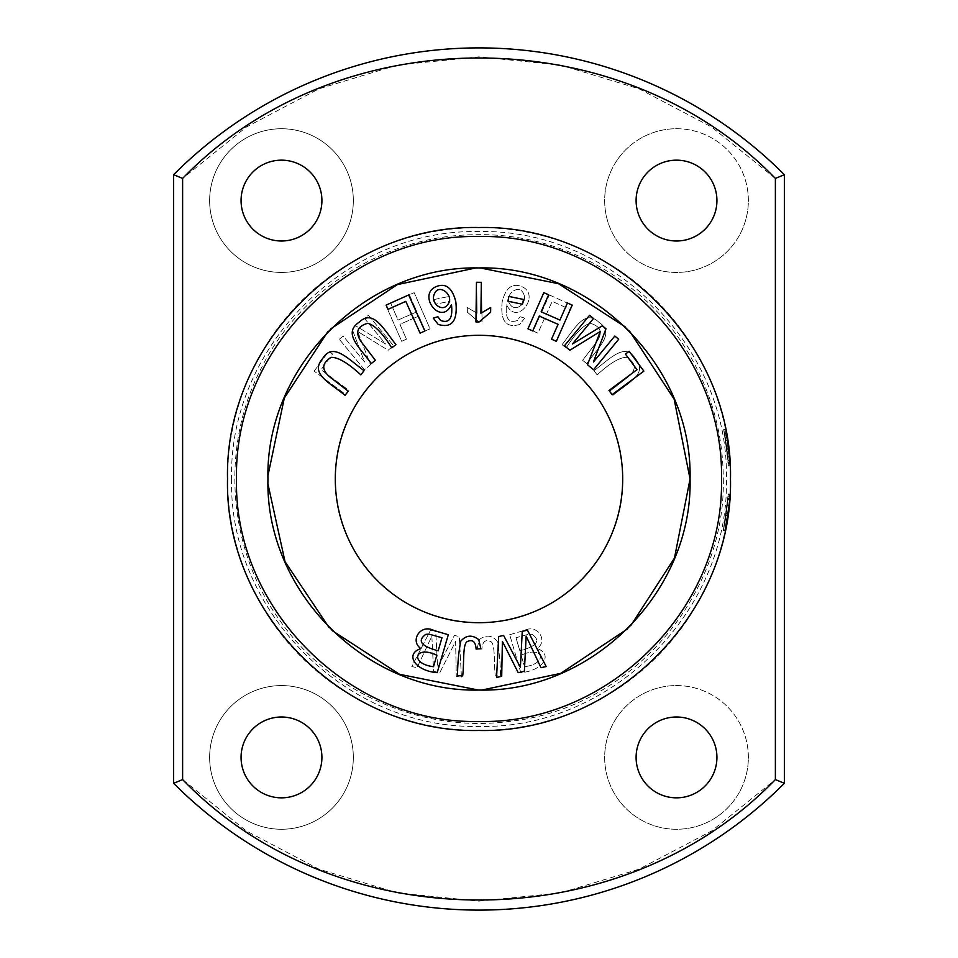 <?xml version="1.0" encoding="UTF-8"?>
<svg xmlns="http://www.w3.org/2000/svg" width="958" height="958" viewBox="0 0 958 958"><rect width="100%" height="100%" fill="white"/><g stroke="black" fill="none" stroke-linecap="round" stroke-linejoin="round"><path stroke-width="0.72" stroke-dasharray="4.79 3.59" d="M730.475 479C733.589 613.419 613.419 733.589 479 730.475C344.581 733.589 224.412 613.419 227.525 479C224.412 344.581 344.581 224.412 479 227.525C613.419 224.412 733.589 344.581 730.475 479M729.517 457.062L730.008 463.624C731.086 475.408 727.972 436.896 725.661 429.998L729.792 460.499L729.481 456.715L727.685 456.715L727.996 460.499A249.679 249.679 0 0 0 723.805 429.938A249.679 249.679 0 0 1 728.331 465.863A249.679 249.679 0 0 0 723.805 429.938A249.679 249.679 0 0 1 727.793 458.044L727.29 452.727A249.679 249.679 0 0 1 727.709 456.99L728.343 466.007A249.679 249.679 0 0 0 723.805 429.938A249.679 249.679 0 0 1 728.331 465.863A249.679 249.679 0 0 0 723.805 429.938A249.679 249.679 0 0 1 728.331 465.863C728.128 452.332 723.29 426.406 723.721 429.471C724.487 432.393 728.044 453.661 728.331 465.863C728.128 452.332 723.29 426.406 723.721 429.471C724.487 432.393 728.044 453.661 728.331 465.863C727.84 449.47 721.637 416.598 726.368 445.123A249.679 249.679 0 0 1 728.331 465.863C728.128 452.332 723.29 426.406 723.721 429.471C724.487 432.393 728.044 453.661 728.331 465.863C728.128 452.332 723.29 426.406 723.721 429.471C724.487 432.393 728.044 453.661 728.331 465.863C727.84 449.47 721.637 416.598 726.368 445.123A249.679 249.679 0 0 1 728.331 465.863L724.787 435.112L728.331 465.863A249.679 249.679 0 0 0 723.805 429.938A249.679 249.679 0 0 1 727.96 460.008L723.805 429.938L728.128 462.379L729.924 462.379L729.792 460.499L725.637 429.938A251.475 251.475 0 0 1 730.128 465.863A251.475 251.475 0 0 0 725.637 429.938A251.475 251.475 0 0 1 730.14 466.007L729.505 456.99A251.475 251.475 0 0 0 729.098 452.727L729.601 458.044A251.475 251.475 0 0 0 725.637 429.938A251.475 251.475 0 0 1 730.128 465.863A251.475 251.475 0 0 0 728.188 445.123L726.344 433.603L728.188 445.123C723.482 416.61 729.637 449.458 730.128 465.863C729.912 452.978 725.589 428.693 725.517 429.328C725.817 429.843 729.9 453.254 730.128 465.863C729.912 452.978 725.589 428.693 725.517 429.328C725.817 429.843 729.9 453.254 730.128 465.863A251.475 251.475 0 0 0 728.188 445.123C723.482 416.61 729.637 449.458 730.128 465.863C729.912 452.978 725.589 428.693 725.517 429.328C725.817 429.843 729.9 453.254 730.128 465.863C729.912 452.978 725.589 428.693 725.517 429.328C725.817 429.843 729.9 453.254 730.128 465.863A251.475 251.475 0 0 0 725.637 429.938A251.475 251.475 0 0 1 730.128 465.863L726.619 435.112L730.128 465.863A251.475 251.475 0 0 0 725.637 429.938L729.756 460.008A251.475 251.475 0 0 0 725.637 429.938A251.475 251.475 0 0 1 729.792 460.523L727.996 460.523L723.685 429.316L725.517 429.316L725.984 431.663L729.158 453.242L728.619 448.464L726.799 448.464L723.973 430.753C726.535 439.506 729.158 474.964 728.2 463.624L727.709 457.062M728.188 445.159A251.475 251.475 0 0 0 727.541 440.716A251.475 251.475 0 0 1 728.188 445.159L726.38 445.159A249.679 249.679 0 0 0 725.721 440.716A249.679 249.679 0 0 1 726.38 445.159L728.188 445.159M728.068 513.727L729.984 494.615L728.188 494.615L723.302 530.54L725.134 530.54L729.852 496.723C730.738 485.323 728.511 518.11 725.134 530.54L729.625 499.645L725.134 530.54A251.475 251.475 0 0 0 729.984 494.615L728.188 494.615L724.176 526.205L726.008 526.205L729.625 499.645L725.398 529.271M726.751 435.878A251.475 251.475 0 0 0 726.368 433.734M725.936 431.423A251.475 251.475 0 0 0 725.661 430.058M729.122 452.942A251.475 251.475 0 0 0 331.372 275.425A251.475 251.475 0 0 0 376.506 708.645A251.475 251.475 0 0 0 729.122 452.942M729.146 504.806L727.278 505.393L727.876 499.058L729.673 499.058L729.733 498.244L727.936 498.244L723.302 530.54L728.188 494.615A249.679 249.679 0 0 1 723.302 530.54L726.248 513.727L728.188 494.615L729.984 494.615L728.188 494.615L724.176 526.205M729.96 495.058L730.032 494.005L728.224 494.005M728.918 451.11A251.475 251.475 0 0 1 730.128 465.863A251.475 251.475 0 0 0 728.918 451.11L727.122 451.11A249.679 249.679 0 0 1 728.331 465.863A249.679 249.679 0 0 0 727.122 451.11L728.918 451.11M725.637 429.938L723.805 429.938L725.637 429.938A251.475 251.475 0 0 1 728.415 446.859A251.475 251.475 0 0 0 725.637 429.938A251.475 251.475 0 0 1 730.128 465.863L728.331 465.863A249.679 249.679 0 0 0 723.805 429.938A249.679 249.679 0 0 1 728.331 465.863L730.128 465.863M630.711 625.73L627.789 628.699M481.934 690.035L478.473 690.059M332.055 630.508L329.097 627.574M327.804 331.743L330.522 329.001M475.767 267.965L480.281 267.941M625.514 327.073L629.514 331.049M477.132 648.71L479.239 639.669C485.778 634.555 491.777 635.046 497.238 641.165C499.178 650.865 500.28 662.349 500.555 675.641L495.322 675.953C493.705 664.181 495.573 643.824 490.712 641.549C485.359 639.154 482.425 641.656 481.886 649.069L477.132 648.71L481.886 649.069C482.425 641.656 485.359 639.154 490.712 641.549C495.573 643.824 493.705 664.181 495.322 675.953L500.555 675.641C500.28 662.349 499.178 650.865 497.238 641.165C491.777 635.046 485.778 634.555 479.239 639.669L477.132 648.71M339.3 339.252L343.192 336.042L364.603 362.004L352.017 328.774L355.658 325.78L385.559 343.994L364.519 318.475L368.411 315.266L393.546 345.754L388.122 350.233L357.681 331.48L370.518 364.735L364.447 369.74L339.3 339.252L364.447 369.74L370.518 364.735L357.681 331.48L388.122 350.233L393.546 345.754L368.411 315.266L364.519 318.475L385.559 343.994L355.658 325.78L352.017 328.774L364.603 362.004L343.192 336.042L339.3 339.252M434.501 299.447L449.11 296.453L450.092 301.231L435.483 304.237L434.501 299.447L435.483 304.237L450.092 301.231L449.11 296.453L434.501 299.447M385.787 305.111L390.577 303.003L398.061 320.056L416.862 311.817L409.377 294.765L414.179 292.657L430.046 328.845L425.256 330.953L418.73 316.092L399.929 324.331L406.455 339.192L401.653 341.299L385.787 305.111L401.653 341.299L406.455 339.192L399.929 324.331L418.73 316.092L425.256 330.953L430.046 328.845L414.179 292.657L409.377 294.765L416.862 311.817L398.061 320.056L390.577 303.003L385.787 305.111M609.755 391.187L627.813 377.26C636.699 369.848 636.363 363.214 626.807 357.37C620.006 357.118 610.126 362.95 597.169 374.853L593.972 370.71C610.976 357.897 625.227 342.162 635.358 358.555C648.41 373.668 628.568 382.446 612.952 395.331L609.755 391.187L612.952 395.331C628.568 382.446 648.41 373.668 635.358 358.555C625.227 342.162 610.976 357.897 593.972 370.71L597.169 374.853C610.126 362.95 620.006 357.118 626.807 357.37C636.363 363.214 636.699 369.848 627.813 377.26L609.755 391.187M509.692 634.723L524.158 630.484C537.606 623.574 548.395 640.818 537.103 648.602C553.413 653.811 543.342 670.887 520.805 672.648L509.692 634.723L520.805 672.648C543.342 670.887 553.413 653.811 537.103 648.602C548.395 640.818 537.606 623.574 524.158 630.484L509.692 634.723M314.128 371.141L328.822 351.287L332.57 354.053L320.99 369.716L349.011 390.433L345.91 394.636L314.128 371.141L345.91 394.636L349.011 390.433L320.99 369.716L332.57 354.053L328.822 351.287L314.128 371.141M430.525 630.184L435.746 631.334L437.602 667.319L454.403 635.441L459.325 636.519L461.433 677.438L456.295 676.312L455.613 641.369L439.794 672.684L433.627 671.33L431.842 636.136L417.041 667.69L411.808 666.54L430.525 630.184L411.808 666.54L417.041 667.69L431.842 636.136L433.627 671.33L439.794 672.684L455.613 641.369L456.295 676.312L461.433 677.438L459.325 636.519L454.403 635.441L437.602 667.319L435.746 631.334L430.525 630.184M481.527 282.263L482.066 321.936L478.928 321.972L467.372 312.212L467.312 307.53L477.096 313.23L476.665 282.323L481.527 282.263L476.665 282.323L477.096 313.23L467.312 307.53L467.372 312.212L478.928 321.972L482.066 321.936L481.527 282.263M549.341 294.968L571.866 305.099L569.962 309.35L552.203 301.363L537.905 333.156L533.139 331.013L549.341 294.968L533.139 331.013L537.905 333.156L552.203 301.363L569.962 309.35L571.866 305.099L549.341 294.968M335.3 479C333.348 555.832 402.18 624.652 479 622.7C555.808 624.64 624.652 555.844 622.7 479C624.652 402.168 555.82 333.348 479 335.3C402.192 333.36 333.348 402.156 335.3 479M267.941 479C265.33 591.816 366.184 692.67 479 690.059C591.816 692.67 692.67 591.816 690.059 479C692.67 366.184 591.816 265.33 479 267.941C366.184 265.33 265.33 366.184 267.941 479C265.282 591.852 366.172 692.706 479 690.059C591.816 692.694 692.73 591.876 690.059 479C692.718 366.148 591.828 265.294 479 267.941C366.184 265.306 265.27 366.124 267.941 479M524.733 318.092L519.775 324.427C506.064 328.486 500.196 320.942 502.172 301.818C505.381 288.981 511.165 283.652 519.499 285.831C543.066 292.286 517.248 327.816 506.519 304.644C505.058 318.451 508.71 323.708 517.452 320.427L520.086 316.727L524.733 318.092L520.086 316.727L517.452 320.427C508.71 323.708 505.058 318.451 506.519 304.644C517.248 327.816 543.066 292.286 519.499 285.831C511.165 283.652 505.381 288.981 502.172 301.818C500.196 320.942 506.064 328.486 519.775 324.427L524.733 318.092M582.596 360.352L596.451 342.234C603.109 332.773 601.073 326.462 590.332 323.289C583.685 324.798 575.65 332.989 566.214 347.838L562.059 344.652C575.171 327.887 584.871 309.003 598.894 322.223C615.407 333.432 598.51 347.047 586.751 363.537L582.596 360.352L586.751 363.537C598.51 347.047 615.407 333.432 598.894 322.223C584.871 309.003 575.171 327.887 562.059 344.652L566.214 347.838C575.65 332.989 583.685 324.798 590.332 323.289C601.073 326.462 603.109 332.773 596.451 342.234L582.596 360.352M231.597 479C228.531 611.252 346.748 729.469 479 726.404C611.252 729.469 729.469 611.252 726.404 479C729.469 346.748 611.252 228.531 479 231.597C346.748 228.531 228.531 346.748 231.597 479M748.366 200.581A71.85 71.85 0 0 0 676.516 128.731A71.85 71.85 0 0 0 604.666 200.581A71.85 71.85 0 0 0 676.516 272.431A71.85 71.85 0 0 0 748.366 200.581M353.334 757.419A71.85 71.85 0 0 0 281.484 685.569A71.85 71.85 0 0 0 209.634 757.419A71.85 71.85 0 0 0 281.484 829.269A71.85 71.85 0 0 0 353.334 757.419M775.381 178.428L711.578 126.995L639.022 88.819L560.55 65.06L479 56.881L397.45 65.06L318.978 88.819L246.422 126.995L182.619 178.428L182.619 779.572L246.422 831.005L318.978 869.181L397.45 892.94L479 901.119L560.55 892.94L639.022 869.181L711.578 831.005L775.381 779.572L775.381 178.428L784.362 174.691A431.1 431.1 0 0 0 173.637 174.691L182.619 178.428M353.334 200.581A71.85 71.85 0 0 0 281.484 128.731A71.85 71.85 0 0 0 209.634 200.581A71.85 71.85 0 0 0 281.484 272.431A71.85 71.85 0 0 0 353.334 200.581M748.366 757.419A71.85 71.85 0 0 0 676.516 685.569A71.85 71.85 0 0 0 604.666 757.419A71.85 71.85 0 0 0 676.516 829.269A71.85 71.85 0 0 0 748.366 757.419M173.637 174.691L173.637 783.309A431.1 431.1 0 0 0 784.362 783.309L775.381 779.572M173.637 783.309L182.619 779.572M784.362 783.309L784.362 174.691M281.484 685.569A71.85 71.85 0 0 0 219.262 793.344A71.85 71.85 0 0 0 343.706 793.344A71.85 71.85 0 0 0 281.484 685.569M281.484 717.003A40.416 40.416 0 0 0 241.069 757.419A40.416 40.416 0 0 0 281.484 797.834A40.416 40.416 0 0 0 321.9 757.419A40.416 40.416 0 0 0 281.484 717.003M281.484 128.731A71.85 71.85 0 0 0 219.262 236.506A71.85 71.85 0 0 0 343.706 236.506A71.85 71.85 0 0 0 281.484 128.731M281.484 160.166A40.416 40.416 0 0 0 241.069 200.581A40.416 40.416 0 0 0 281.484 240.997A40.416 40.416 0 0 0 321.9 200.581A40.416 40.416 0 0 0 281.484 160.166M676.516 128.731A71.85 71.85 0 0 1 738.738 236.506A71.85 71.85 0 0 1 614.294 236.506A71.85 71.85 0 0 1 676.516 128.731M676.516 160.166A40.416 40.416 0 0 1 716.931 200.581A40.416 40.416 0 0 1 676.516 240.997A40.416 40.416 0 0 1 636.1 200.581A40.416 40.416 0 0 1 676.516 160.166M676.516 685.569A71.85 71.85 0 0 1 738.738 793.344A71.85 71.85 0 0 1 614.294 793.344A71.85 71.85 0 0 1 676.516 685.569M676.516 717.003A40.416 40.416 0 0 1 716.931 757.419A40.416 40.416 0 0 1 676.516 797.834A40.416 40.416 0 0 1 636.1 757.419A40.416 40.416 0 0 1 676.516 717.003M361.549 342.234L375.404 360.352L371.249 363.537C359.489 347.047 342.593 333.432 359.106 322.223C373.129 309.003 382.829 327.887 395.941 344.652L391.786 347.838C382.35 332.989 374.315 324.798 367.668 323.289C356.927 326.462 354.891 332.773 361.549 342.234M478.761 639.669L480.868 648.71L476.114 649.069C475.575 641.656 472.641 639.154 467.288 641.549C462.427 643.824 464.295 664.181 462.678 675.953L457.445 675.641C457.72 662.349 458.822 650.865 460.762 641.165C466.223 635.046 472.222 634.555 478.761 639.669M724.99 530.54L723.302 530.54C726.715 518.038 728.942 485.299 728.044 496.723L727.338 504.806M729.625 499.645L727.829 499.645L729.625 499.645M727.541 440.716L725.721 440.716L727.541 440.716M726.451 434.178L724.619 434.178L726.451 434.178M725.984 526.301L727.817 515.44A251.475 251.475 0 0 1 725.984 526.301L724.152 526.301A249.679 249.679 0 0 0 726.008 515.44L724.152 526.301M727.817 515.44L726.008 515.44M727.876 499.022L729.685 498.855A251.475 251.475 0 0 1 728.403 511.201L726.595 511.201A249.679 249.679 0 0 0 727.888 498.855L726.595 511.201M729.685 498.855L727.888 498.855L729.685 498.855M729.972 494.615L728.188 494.615L729.972 494.615M727.984 513.727L726.248 513.727M728.403 511.201L729.601 500.016L727.793 500.016M629.178 351.287L643.872 371.141L612.09 394.636L608.989 390.433L637.01 369.716L625.43 354.053L629.178 351.287M509.776 303.902C503.752 295.411 518.649 283.245 523.284 293.22C518.649 283.245 503.752 295.411 509.776 303.902C515.224 313.434 528.684 302.776 523.284 293.22C528.684 302.776 515.224 313.434 509.776 303.902M730.14 466.007L728.343 466.007L730.14 466.007L728.343 466.007L728.2 463.624L730.008 463.624M729.601 458.044L727.793 458.044M729.098 452.727L727.29 452.727M729.505 456.99L727.709 456.99M386.134 305.099L408.659 294.968L424.861 331.013L420.095 333.156L405.797 301.363L388.038 309.35L386.134 305.099M516.015 637.729L519.835 650.769L516.015 637.729L528.936 634.136L516.015 637.729M528.936 634.136L532.133 634.328L528.936 634.136M521.152 655.236L524.505 666.708L521.152 655.236C543.581 644.626 548.479 663.786 524.505 666.708C548.479 663.786 543.581 644.626 521.152 655.236M532.133 634.328C541.066 640.77 536.971 646.243 519.835 650.769C536.971 646.243 541.066 640.77 532.133 634.328M508.89 296.453L523.499 299.447L522.517 304.237L507.908 301.231L508.89 296.453M724.511 433.603L726.368 445.123L724.511 433.603L726.344 433.615L724.511 433.615M438.165 650.769L441.985 637.729L429.064 634.136L425.867 634.328C416.934 640.77 421.029 646.243 438.165 650.769M433.495 666.708L436.848 655.236C414.419 644.626 409.521 663.786 433.495 666.708M433.842 630.484L448.308 634.723L437.195 672.648C414.658 670.887 404.587 653.811 420.897 648.602C409.605 640.818 420.394 623.574 433.842 630.484M448.224 303.902C454.248 295.411 439.351 283.245 434.716 293.22C429.316 302.776 442.776 313.434 448.224 303.902M438.225 324.427L433.267 318.092L437.914 316.727L440.548 320.427C449.29 323.708 452.942 318.451 451.481 304.644C440.752 327.816 414.934 292.286 438.501 285.831C446.835 283.652 452.619 288.981 455.828 301.818C457.804 320.942 451.936 328.486 438.225 324.427M614.808 336.042L618.7 339.252L593.553 369.74L587.482 364.735L600.319 331.48L569.878 350.233L564.454 345.754L589.589 315.266L593.481 318.475L572.441 343.994L602.342 325.78L605.983 328.774L593.397 362.004L614.808 336.042M729.086 505.393L727.278 505.393M725.134 530.54L723.302 530.54M728.224 493.993L728.044 496.723L729.852 496.723M567.423 303.003L572.213 305.111L556.347 341.299L551.545 339.192L558.071 324.331L539.27 316.092L532.744 330.953L527.954 328.845L543.821 292.657L548.623 294.765L541.138 311.817L559.939 320.056L567.423 303.003M522.254 631.334L527.475 630.184L546.192 666.54L540.959 667.69L526.158 636.136L524.373 671.33L518.206 672.684L502.387 641.369L501.705 676.312L496.567 677.438L498.675 636.519L503.597 635.441L520.398 667.319L522.254 631.334M726.619 435.112L724.787 435.112M729.756 460.008L727.96 460.008M723.805 429.938A249.679 249.679 0 0 1 726.607 446.859A249.679 249.679 0 0 0 723.805 429.938M728.415 446.859L726.607 446.859L728.415 446.859M726.643 447.194L724.392 432.956L726.906 449.35L726.643 447.194L728.451 447.194L728.727 449.35L726.224 432.944L728.451 447.194M729.481 456.715L727.685 456.715M729.792 460.499L727.996 460.499M475.934 321.936L476.473 282.263L481.335 282.323L480.904 313.23L490.688 307.53L490.628 312.212L479.072 321.972L475.934 321.936M330.187 377.26L348.245 391.187L345.048 395.331C329.432 382.446 309.59 373.668 322.642 358.555C332.773 342.162 347.024 357.897 364.028 370.71L360.831 374.853C347.874 362.95 337.994 357.118 331.193 357.37C321.637 363.214 321.301 369.848 330.187 377.26M728.188 445.123L726.368 445.123L728.188 445.123M726.631 435.207L724.811 435.207M723.29 479C725.817 598.415 628.448 708.896 509.62 721.362C422.095 733.457 328.977 692.347 279.137 619.467C227.453 547.892 220.316 446.344 261.33 368.1C300.525 288.909 386.876 234.997 475.168 234.746C563.412 232.231 651.416 283.4 693.077 361.31C713.051 398.001 723.122 437.231 723.29 479M723.685 429.316L725.517 429.316L723.685 429.316M724.392 432.956L726.224 432.956M727.35 453.242L729.158 453.242M726.906 449.35L728.727 449.35"/><path stroke-width="1.44" d="M227.525 479C224.412 344.581 344.581 224.412 479 227.525C613.419 224.412 733.589 344.581 730.475 479C733.589 613.419 613.419 733.589 479 730.475C344.581 733.589 224.412 613.419 227.525 479M730.008 463.624L730.092 465.085M730.104 465.372L730.14 466.007M725.398 529.271L726.008 526.205M727.984 513.727L724.99 530.54M730.128 465.863A251.475 251.475 0 0 0 726.751 435.878M726.368 433.734A251.475 251.475 0 0 0 725.936 431.423M729.852 496.723L729.96 495.058M348.245 391.187L330.187 377.26C321.301 369.848 321.637 363.214 331.193 357.37C337.994 357.118 347.874 362.95 360.831 374.853L364.028 370.71C347.024 357.897 332.773 342.162 322.642 358.555C309.59 373.668 329.432 382.446 345.048 395.331L348.245 391.187M476.473 282.263L475.934 321.936L479.072 321.972L490.628 312.212L490.688 307.53L480.904 313.23L481.335 282.323L476.473 282.263M527.475 630.184L522.254 631.334L520.398 667.319L503.597 635.441L498.675 636.519L496.567 677.438L501.705 676.312L502.387 641.369L518.206 672.684L524.373 671.33L526.158 636.136L540.959 667.69L546.192 666.54L527.475 630.184M572.213 305.111L567.423 303.003L559.939 320.056L541.138 311.817L548.623 294.765L543.821 292.657L527.954 328.845L532.744 330.953L539.27 316.092L558.071 324.331L551.545 339.192L556.347 341.299L572.213 305.111M618.7 339.252L614.808 336.042L593.397 362.004L605.983 328.774L602.342 325.78L572.441 343.994L593.481 318.475L589.589 315.266L564.454 345.754L569.878 350.233L600.319 331.48L587.482 364.735L593.553 369.74L618.7 339.252M433.267 318.092L438.225 324.427C451.936 328.486 457.804 320.942 455.828 301.818C452.619 288.981 446.835 283.652 438.501 285.831C414.934 292.286 440.752 327.816 451.481 304.644C452.942 318.451 449.29 323.708 440.548 320.427L437.914 316.727L433.267 318.092M523.499 299.447L508.89 296.453L507.908 301.231L522.517 304.237L523.499 299.447M408.659 294.968L386.134 305.099L388.038 309.35L405.797 301.363L420.095 333.156L424.861 331.013L408.659 294.968M643.872 371.141L629.178 351.287L625.43 354.053L637.01 369.716L608.989 390.433L612.09 394.636L643.872 371.141M480.868 648.71L478.761 639.669C472.222 634.555 466.223 635.046 460.762 641.165C458.822 650.865 457.72 662.349 457.445 675.641L462.678 675.953C464.295 664.181 462.427 643.824 467.288 641.549C472.641 639.154 475.575 641.656 476.114 649.069L480.868 648.71M375.404 360.352L361.549 342.234C354.891 332.773 356.927 326.462 367.668 323.289C374.315 324.798 382.35 332.989 391.786 347.838L395.941 344.652C382.829 327.887 373.129 309.003 359.106 322.223C342.593 333.432 359.489 347.047 371.249 363.537L375.404 360.352M335.3 479A143.7 143.7 0 0 1 550.85 354.556A143.7 143.7 0 0 1 550.85 603.444A143.7 143.7 0 0 1 335.3 479M629.514 331.049L674.145 399.151L690.059 479L674.468 558.059L630.711 625.73M627.789 628.699L560.741 673.366L481.934 690.035M478.473 690.059L399.558 674.312L332.055 630.508M329.097 627.574L285.029 561.675L268.012 484.257M267.965 475.551L284.322 398.001L327.804 331.743M330.522 329.001L397.319 284.61L475.767 267.965M480.281 267.941L558.514 283.712L625.514 327.073M448.308 634.723L433.842 630.484C420.394 623.574 409.605 640.818 420.897 648.602C404.587 653.811 414.658 670.887 437.195 672.648L448.308 634.723M267.941 479C265.282 366.148 366.172 265.294 479 267.941C591.816 265.306 692.73 366.124 690.059 479C692.718 591.852 591.828 692.706 479 690.059C366.184 692.694 265.27 591.876 267.941 479M721.482 479C724.487 608.617 608.617 724.487 479 721.482C349.383 724.487 233.512 608.617 236.518 479C233.512 349.383 349.383 233.512 479 236.518C608.617 233.512 724.487 349.383 721.482 479M173.637 783.309A431.1 431.1 0 0 0 784.362 783.309L784.362 174.691A431.1 431.1 0 0 0 173.637 174.691L173.637 783.309L182.619 779.572C338.042 940.133 619.946 940.181 775.381 779.572L784.362 783.309M775.381 779.572L775.381 178.428C619.958 17.867 338.054 17.819 182.619 178.428L173.637 174.691M775.381 178.428L784.362 174.691M636.1 757.419A40.416 40.416 0 0 0 696.717 792.422A40.416 40.416 0 0 0 696.717 722.416A40.416 40.416 0 0 0 636.1 757.419M636.1 200.581A40.416 40.416 0 0 0 696.717 235.584A40.416 40.416 0 0 0 696.717 165.578A40.416 40.416 0 0 0 636.1 200.581M241.069 200.581A40.416 40.416 0 0 0 301.698 235.584A40.416 40.416 0 0 0 301.698 165.578A40.416 40.416 0 0 0 241.069 200.581M241.069 757.419A40.416 40.416 0 0 0 301.698 792.422A40.416 40.416 0 0 0 301.698 722.416A40.416 40.416 0 0 0 241.069 757.419M182.619 178.428L182.619 779.572M729.601 500.016L729.673 499.022M441.985 637.729L438.165 650.769C421.029 646.243 416.934 640.77 425.867 634.328L429.064 634.136L441.985 637.729M436.848 655.236L433.495 666.708C409.521 663.786 414.419 644.626 436.848 655.236M434.716 293.22C439.351 283.245 454.248 295.411 448.224 303.902C442.776 313.434 429.316 302.776 434.716 293.22"/></g></svg>

